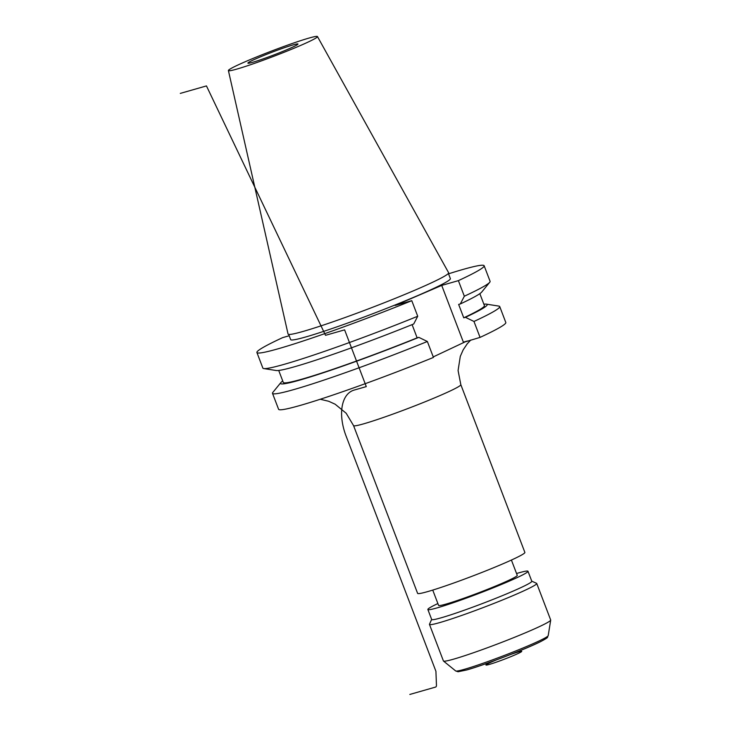 <?xml version="1.0" encoding="UTF-8"?>
<svg xmlns="http://www.w3.org/2000/svg" width="731" height="731" viewBox="0 0 731 731"><rect width="100%" height="100%" fill="white"/><g stroke="black" fill="none" stroke-linecap="round" stroke-linejoin="round"><path stroke-width="1.1" d="M272.499 393.333A121.611 7.255 159.1 0 0 427.361 341.496L433.446 357.432A121.611 7.255 159.1 0 1 278.584 409.269L272.499 393.333A121.611 7.255 159.1 0 1 272.846 392.401L280.832 382.624A110.6 6.597 -20.9 0 0 418.826 337.356L417.136 337.841A107.649 6.424 159.1 0 1 283.29 382.423L278.712 370.453M289.193 335.748L282.669 337.621A121.611 7.255 -20.9 0 0 256.91 352.516A121.611 7.255 -20.9 0 0 411.772 300.679L395.105 305.448L441.716 285.41L458.383 280.64A121.611 7.255 -20.9 0 0 484.141 265.746L490.09 281.316A121.611 7.255 159.1 0 1 489.743 282.257L481.747 292.025A110.6 6.597 159.1 0 1 460.329 303.941L458.639 304.425L463.746 317.811L465.437 317.327A110.6 6.597 -20.9 0 0 486.371 304.133L498.844 306.097A121.611 7.255 159.1 0 1 499.73 306.563L505.806 322.499A121.611 7.255 159.1 0 1 480.057 337.393L465.062 341.898L433.245 356.911M463.582 342.702A30.812 25.302 74 0 0 463.381 342.163L441.716 285.41M484.141 265.746A121.611 7.255 -20.9 0 0 448.542 273.814M288.681 334.405L290.673 339.623A85.481 5.099 -20.9 0 0 305.869 336.927A85.481 5.099 159.1 0 0 396.047 304.599A85.481 5.099 159.1 0 0 450.378 278.639L448.386 273.421M288.051 334.03A85.938 5.126 -20.9 0 0 303.347 331.362A85.938 5.126 159.1 0 0 394.329 298.732A85.938 5.126 159.1 0 0 448.615 272.718L317.455 36.55A47.661 2.842 159.1 0 1 287.347 50.978A47.661 2.842 159.1 0 1 236.89 69.07A47.661 2.842 -20.9 0 1 228.401 70.56L288.051 334.03M228.401 70.56A47.661 2.842 -20.9 0 1 258.893 56.031A47.661 2.842 -20.9 0 1 308.994 38.076A47.661 2.842 159.1 0 1 317.455 36.55M293.204 44.865A26.791 1.599 159.1 0 1 297.965 44.015A26.791 1.599 159.1 0 1 280.942 52.157A26.791 1.599 159.1 0 1 252.67 62.29A26.791 1.599 159.1 0 1 247.91 63.131A26.791 1.599 159.1 0 1 264.942 54.999A26.791 1.599 159.1 0 1 293.204 44.865M429.472 624.429L443.425 660.961A57.411 3.427 -20.9 0 0 443.498 661.062A57.411 3.427 -20.9 0 0 453.631 659.152A57.411 3.427 159.1 0 0 513.317 637.788A57.411 3.427 159.1 0 0 550.699 620.126A57.411 3.427 159.1 0 0 550.69 619.998L536.737 583.466A57.411 3.427 159.1 0 1 500.242 600.9A57.411 3.427 159.1 0 1 439.678 622.611A57.411 3.427 -20.9 0 1 429.472 624.429A57.411 3.427 -20.9 0 1 429.49 624.201L431.646 619.404M531.766 581.172L536.572 583.311A57.411 3.427 159.1 0 1 536.737 583.466M427.863 609.499L431.683 619.495A53.582 3.198 -20.9 0 0 441.213 617.796A53.582 3.198 159.1 0 0 497.738 597.538A53.582 3.198 159.1 0 0 531.803 581.264L527.983 571.267A53.582 3.198 159.1 0 1 493.918 587.541A53.582 3.198 159.1 0 1 437.394 607.808A53.582 3.198 -20.9 0 1 427.863 609.499A53.582 3.198 -20.9 0 1 437.887 603.55M516.552 573.515A53.582 3.198 -20.9 0 1 518.453 572.958A53.582 3.198 159.1 0 1 527.983 571.267M432.743 590.091L438.591 605.405A42.106 2.513 -20.9 0 0 446.084 604.071A42.106 2.513 159.1 0 0 490.492 588.153A42.106 2.513 159.1 0 0 517.256 575.361L511.408 560.047M353.557 425.625L417.611 593.371A57.411 3.427 -20.9 0 0 427.818 591.562A57.411 3.427 159.1 0 0 488.39 569.851A57.411 3.427 159.1 0 0 524.876 552.417L460.822 384.661A57.411 3.427 159.1 0 1 424.327 402.096A57.411 3.427 159.1 0 1 363.764 423.806A57.411 3.427 -20.9 0 1 353.557 425.625L346.183 413.262L335.136 404.206L328.658 401.255L320.233 399.254M499.73 306.563A121.611 7.255 159.1 0 1 473.971 321.457L480.057 337.393M411.772 300.679L417.721 316.249A121.611 7.255 159.1 0 1 263.736 368.561A121.611 7.255 159.1 0 1 262.858 368.086L256.91 352.516M458.383 280.64L464.331 296.219A121.611 7.255 159.1 0 0 489.743 282.257M417.721 316.249L413.719 323.979A110.6 6.597 159.1 0 1 276.208 370.516L263.736 368.561M427.361 341.496L418.826 337.356M412.092 324.628L417.136 337.841M460.329 303.941L464.331 296.219M479.838 293.652L484.415 305.622A107.649 6.424 159.1 0 1 463.746 317.811M282.742 381.006A110.6 6.597 -20.9 0 0 280.832 382.624M486.371 304.133A110.6 6.597 -20.9 0 0 483.867 304.206M465.437 317.327L473.971 321.457M180.301 93.394L206.453 85.92L325.523 335.319L344.612 329.864L366.286 386.608L354.16 390.08A42.106 23.895 66.7 0 0 346.046 435.95L435.923 671.296L436.453 685.249A3.061 1.736 66.7 0 1 435.548 687.085L409.817 694.45M510.357 654.574A19.134 1.142 159.1 0 1 518.297 651.97A19.134 1.142 159.1 0 1 514.322 655.195A19.134 1.142 159.1 0 1 489.35 664.415A19.134 1.142 159.1 0 1 496.541 659.846M467.42 341.002L463.381 342.163M545.481 637.697A46.885 2.796 159.1 0 1 519.878 650.745A46.885 2.796 159.1 0 1 466.999 669.87M455.696 670.957L458.045 671.762L466.743 669.962C483.995 665.164 526.804 648.717 540.967 641.434C550.196 636.418 546.486 637.962 548.204 635.632A49.534 2.951 159.1 0 1 515.94 650.882A49.534 2.951 159.1 0 1 464.441 669.304A49.534 2.951 -20.9 0 1 455.696 670.957L443.498 661.062M470.737 340.061L467.219 343.835L463.152 349.893L460.283 356.408L458.081 370.526L460.822 384.661M548.204 635.632L550.699 620.126"/></g></svg>
